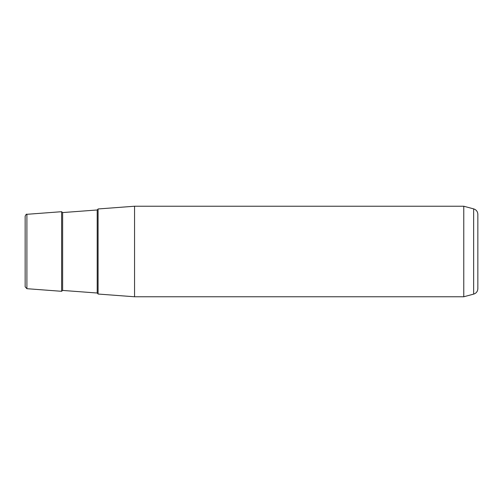 <?xml version="1.0" encoding="UTF-8"?>
<svg xmlns="http://www.w3.org/2000/svg" width="503" height="503" viewBox="0 0 503 503"><rect width="100%" height="100%" fill="white"/><g stroke="black" fill="none" stroke-linecap="round" stroke-linejoin="round"><path stroke-width="0.75" d="M98.085 231.11L98.085 294.035L134.553 296.77L134.553 206.23L98.085 208.965L98.085 231.11M463.772 206.23L473.656 208.877L473.656 294.123L463.772 296.77L463.772 206.23L134.553 206.23M26.898 288.697L25.15 286.817L25.15 216.183C25.942 214.467 26.521 213.838 26.898 214.303L26.898 288.697L61.617 291.3L61.617 211.7L26.898 214.303M473.656 294.123C476.284 293.243 477.68 291.419 477.85 288.653L477.85 214.347C477.68 211.581 476.284 209.757 473.656 208.877M97.211 209.977L62.63 212.568L62.63 290.432L97.211 293.023L97.211 209.977L98.085 209.034M463.772 296.77L134.553 296.77M97.211 293.023L98.085 293.966M62.63 212.568L61.617 211.7M62.63 290.432L61.617 291.3"/></g></svg>
